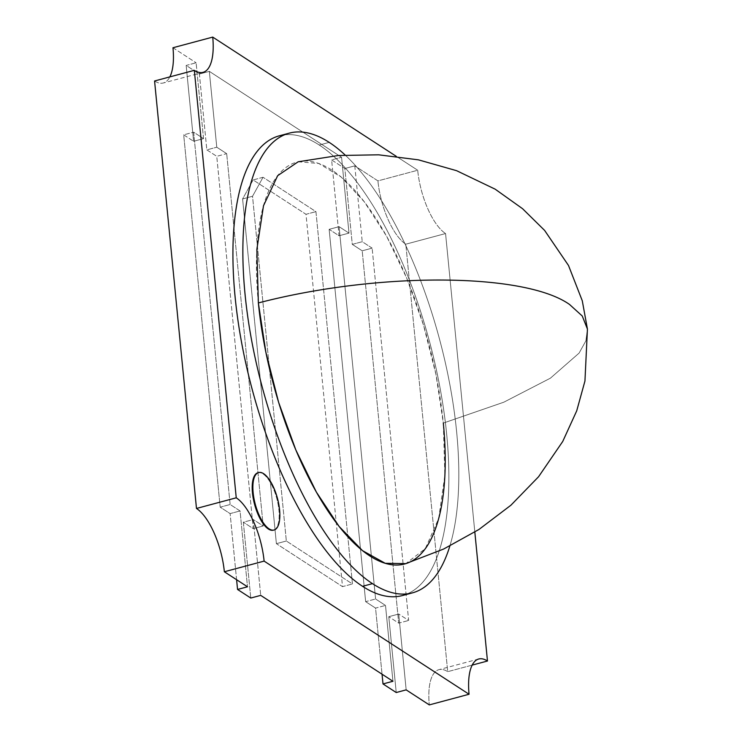 <?xml version="1.0" encoding="UTF-8"?>
<svg xmlns="http://www.w3.org/2000/svg" width="742" height="742" viewBox="0 0 742 742"><rect width="100%" height="100%" fill="white"/><g stroke="black" fill="none" stroke-linecap="round" stroke-linejoin="round"><path stroke-width="0.56" stroke-dasharray="3.71 2.78" d="M396.228 156.302L417.69 170.243A52.051 20.09 75 0 0 445.562 233.544L474.834 532.107L445.562 233.544L405.8 244.192L447.714 671.668A52.051 20.09 75 0 0 429.303 704.9A52.051 20.09 -105 0 1 438.976 669.646A52.051 20.09 -105 0 1 447.714 671.668L405.8 244.192A52.051 20.09 -105 0 1 377.928 180.89A52.051 20.09 75 0 0 405.8 244.192L445.562 233.544A52.051 20.09 75 0 1 417.69 170.243L377.928 180.89L354.787 165.856L377.928 180.89L417.69 170.243L396.228 156.302M273.715 530.085A29.745 11.482 75 0 0 278.918 510.042A29.745 11.482 75 0 0 258.337 472.645M407.33 593.85A237.969 91.832 75 0 0 438.939 382.176A237.969 91.832 75 0 0 319.264 145.042A237.969 91.832 75 0 0 284.409 134.84M226.69 153.659L216.775 147.213L209.337 71.371L341.561 157.267L349 233.109L339.085 226.672L375.591 598.989L385.506 605.435L392.945 681.277L385.506 605.435L375.591 598.989L339.085 226.672L349 233.109L341.561 157.267L209.337 71.371L216.775 147.213L226.69 153.659L216.747 156.321L206.833 149.875L216.775 147.213L206.833 149.875L199.394 74.033L209.337 71.371L199.394 74.033L186.168 65.444L196.111 62.782L203.549 138.624L193.634 132.178L230.141 504.504L240.056 510.941L247.494 586.792L240.056 510.941L230.141 504.504L193.634 132.178L203.549 138.624L193.606 141.286L186.168 65.444L199.394 74.033L206.833 149.875L216.747 156.321L253.254 528.638L243.339 522.201L250.777 598.043L243.339 522.201L253.282 519.539L263.197 525.976L226.69 153.659L263.197 525.976L253.282 519.539L260.711 595.381L253.282 519.539L243.339 522.201L253.254 528.638L263.197 525.976L253.254 528.638L216.747 156.321L226.69 153.659M263.048 177.282L252.53 196.268L286.338 541.011L352.45 583.963L315.944 211.637L263.048 177.282L253.115 179.944L306.001 214.299L342.507 586.625L276.395 543.673L242.597 198.93L253.115 179.944L242.597 198.93L252.53 196.268L263.048 177.282L315.944 211.637L352.45 583.963L286.338 541.011L252.53 196.268L242.597 198.93L276.395 543.673L286.338 541.011L276.395 543.673L342.507 586.625L352.45 583.963L342.507 586.625L306.001 214.299L315.944 211.637L306.001 214.299L253.115 179.944L263.048 177.282M154.568 80.98A52.051 20.09 75 0 0 169.853 76.89A52.051 20.09 -105 0 1 163.296 83.002A52.051 20.09 -105 0 1 154.568 80.98M172.969 47.748L196.111 62.782L172.969 47.748M372.141 248.143L362.226 241.707L354.787 165.856L344.844 168.517L331.628 159.929L341.561 157.267L331.628 159.929L339.057 235.77L349 233.109L339.057 235.77L329.142 229.334L339.085 226.672L329.142 229.334L365.648 601.651L375.591 598.989L365.648 601.651L375.563 608.097L385.506 605.435L375.563 608.097L382.047 674.2L375.563 608.097L365.648 601.651L329.142 229.334L339.057 235.77L331.628 159.929L344.844 168.517L352.283 244.368L362.198 250.805L398.704 623.132L388.789 616.685L396.228 692.527L388.789 616.685L398.732 614.024L408.647 620.47L372.141 248.143L408.647 620.47L398.732 614.024L406.162 689.865L398.732 614.024L388.789 616.685L398.704 623.132L408.647 620.47L398.704 623.132L362.198 250.805L372.141 248.143L362.198 250.805L352.283 244.368L362.226 241.707L372.141 248.143M183.691 134.84L193.606 141.286L183.691 134.84L193.634 132.178L183.691 134.84L220.198 507.166L183.691 134.84M236.596 579.706L230.113 513.603L220.198 507.166L230.141 504.504L220.198 507.166L230.113 513.603L240.056 510.941L230.113 513.603L236.596 579.706M203.549 138.624L196.111 62.782L186.168 65.444L193.606 141.286L203.549 138.624M354.787 165.856L362.226 241.707L352.283 244.368L344.844 168.517L354.787 165.856M472.19 665.11L447.714 671.668L472.19 665.11M257.993 472.719A29.745 11.482 -105 0 1 278.918 510.042L279.576 509.865L278.918 510.042A29.745 11.482 -105 0 1 273.39 530.187M279.344 135.814A237.969 91.832 -105 0 1 319.264 145.042L329.207 142.381L319.264 145.042A237.969 91.832 -105 0 1 440.173 388.623A237.969 91.832 -105 0 1 402.461 595.538M449.837 546.056A237.969 91.832 75 0 0 345.113 154.995A237.969 91.832 75 0 1 449.837 546.056M258.364 302.94A208.02 80.275 -105 0 1 331.934 170.141A208.02 80.275 -105 0 1 443.317 423.088L503.827 402.192L550.416 378.17L579.103 353.09L585.902 340.819L587.432 329.077L585.902 340.819L579.103 353.09L550.416 378.17L503.827 402.192L443.317 423.088L444.875 475.362L438.707 518.389L425.314 548.644L405.791 563.623M298.182 161.784L318.763 163.481L341.264 177.106L364.341 201.852L386.601 236.225L406.727 278.176L423.515 325.2L435.962 374.487L443.317 423.088M478.738 658.998L438.976 669.646M203.058 72.354L163.296 83.002"/><path stroke-width="1.11" d="M264.115 561.11A52.051 20.09 75 0 0 236.244 497.808L194.33 70.332A52.051 20.09 75 0 0 212.731 37.1L396.228 156.302L212.731 37.1L172.969 47.748L212.731 37.1A52.051 20.09 75 0 1 203.058 72.354A52.051 20.09 75 0 1 194.33 70.332L154.568 80.98L194.33 70.332L236.244 497.808L196.482 508.456A52.051 20.09 -105 0 1 224.353 571.757L264.115 561.11A52.051 20.09 75 0 0 236.244 497.808L196.482 508.456L154.568 80.98L196.482 508.456A52.051 20.09 75 0 1 224.353 571.757L247.494 586.792L237.551 589.454L250.777 598.043L260.711 595.381L392.945 681.277L383.002 683.938L396.228 692.527L406.162 689.865L429.303 704.9L469.065 694.252L264.115 561.11L224.353 571.757L247.494 586.792L237.551 589.454L236.596 579.706L237.551 589.454L250.777 598.043L260.711 595.381L392.945 681.277L383.002 683.938L382.047 674.2L383.002 683.938L396.228 692.527L406.162 689.865L429.303 704.9L469.065 694.252L264.115 561.11M474.834 532.107L487.475 661.02A52.051 20.09 75 0 0 469.065 694.252A52.051 20.09 75 0 1 478.738 658.998A52.051 20.09 75 0 1 487.475 661.02L472.19 665.11L487.475 661.02L474.834 532.107M258.337 472.645A29.745 11.482 75 0 0 252.465 492.864A29.745 11.482 75 0 0 273.715 530.085M284.409 134.84A237.969 91.832 75 0 0 240.473 336.293A237.969 91.832 75 0 0 362.532 586.31A237.969 91.832 75 0 0 407.33 593.85M169.853 76.89A52.051 20.09 75 0 0 172.969 47.748A52.051 20.09 -105 0 1 169.853 76.89M274.048 530.011L273.39 530.187A29.745 11.482 -105 0 1 252.465 492.864L253.133 492.679A29.745 11.482 75 0 0 274.048 530.011A29.745 11.482 75 0 0 279.576 509.865A29.745 11.482 75 0 0 258.661 472.543A29.745 11.482 75 0 0 253.133 492.679L252.465 492.864A29.745 11.482 -105 0 1 257.993 472.719L258.661 472.543M279.576 509.865A29.745 11.482 -105 0 1 269.058 528.851A29.745 11.482 -105 0 1 253.133 492.679A29.745 11.482 -105 0 1 263.651 473.693A29.745 11.482 -105 0 1 279.576 509.865M412.394 592.877L402.461 595.538A237.969 91.832 -105 0 1 362.532 586.31A237.969 91.832 -105 0 1 241.632 342.721A237.969 91.832 -105 0 1 279.344 135.814L289.287 133.152A237.969 91.832 75 0 0 251.566 340.059A237.969 91.832 75 0 0 372.475 583.648L362.532 586.31L372.475 583.648A237.969 91.832 75 0 0 412.394 592.877A237.969 91.832 75 0 0 449.837 546.056A237.969 91.832 75 0 1 372.475 583.648A237.969 91.832 75 0 1 245.055 294.296A237.969 91.832 75 0 1 329.207 142.381A237.969 91.832 75 0 0 289.287 133.152M345.113 154.995A237.969 91.832 75 0 0 329.207 142.381A237.969 91.832 75 0 1 345.113 154.995M443.317 423.088A208.02 80.275 -105 0 1 369.748 555.888A208.02 80.275 -105 0 1 258.364 302.94L256.862 249.433L263.493 205.747L277.675 175.668L298.182 161.784L338.231 155.514L378.633 154.809L418.451 159.845L456.599 170.688L495.155 189.164L522.572 208.706L544.609 230.41L568.502 265.478L582.275 300.76L587.432 329.077L582.247 315.99L569.522 304.452C524.399 272.509 377.854 271.795 258.364 302.94C377.854 271.795 524.399 272.509 569.522 304.452L582.247 315.99L587.432 329.077L584.946 381.036L576.71 410.855L562.724 441.481L538.562 476.754L510.932 505.209L478.961 529.463L443.623 549.043L405.791 563.623L385.2 563.289L362.495 550.629L339.075 526.403L316.37 492.113L295.798 449.884L278.612 402.294L265.877 352.283L258.364 302.94"/></g></svg>
